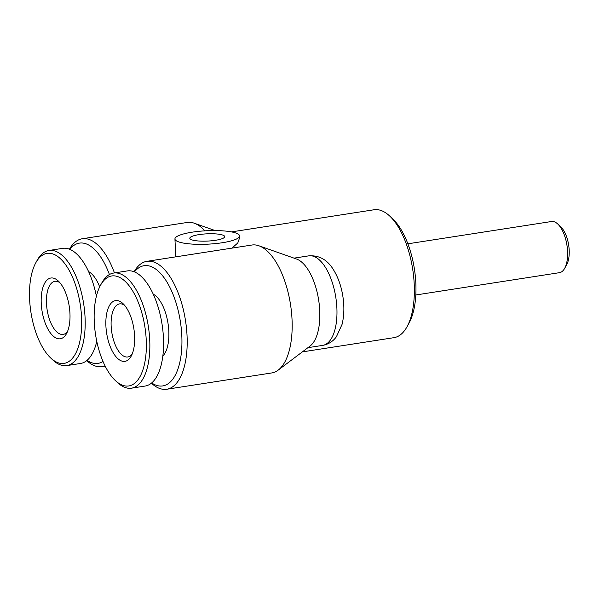 <?xml version="1.0" encoding="UTF-8"?>
<svg xmlns="http://www.w3.org/2000/svg" width="599" height="599" viewBox="0 0 599 599"><rect width="100%" height="100%" fill="white"/><g stroke="black" fill="none" stroke-linecap="round" stroke-linejoin="round"><path stroke-width="0.9" d="M69.439 249.191A64.722 29.037 81.2 0 1 82.25 238.761L187.225 222.461A64.722 29.037 81.2 0 1 194.218 223.195A64.722 29.037 81.2 0 1 204.91 230.84M302.345 351.89L393.932 337.671A64.722 29.037 -98.8 0 0 406.998 326.792A64.722 29.037 -98.8 0 0 389.822 216.164A64.722 29.037 -98.8 0 0 381.024 210.474A64.722 29.037 -98.8 0 0 374.076 209.755L231.469 231.895M239.585 235.931A32.361 6.731 -2.7 0 0 235.841 233.018A32.361 6.731 -2.7 0 0 199.325 231.281A32.361 6.731 -2.7 0 0 174.938 238.979A32.361 6.731 -2.7 0 0 207.576 244.175A32.361 6.731 -2.7 0 0 239.585 235.931L239.667 237.616L237.788 242.992L231.888 248.136M82.25 238.761A64.722 29.037 81.2 0 1 114.454 272.919M105.042 365.862A64.722 29.037 81.2 0 1 102.107 366.67A64.722 29.037 81.2 0 1 86.735 360.62M151.397 383.188A64.722 29.037 -98.8 0 0 166.769 389.245L271.744 372.945A64.722 29.037 -98.8 0 0 278.183 370.122L310.05 346.072A45.307 20.329 -98.8 0 0 318.675 300.159A45.307 20.329 -98.8 0 0 296.535 259.023L258.88 245.77A64.722 29.037 -98.8 0 0 251.887 245.028L146.905 261.329A64.722 29.037 -98.8 0 0 134.094 271.759M278.183 370.122A64.722 29.037 -98.8 0 0 292.035 319.537A64.722 29.037 -98.8 0 0 258.88 245.77M406.998 326.792L409.05 323.071A60.836 27.292 -98.8 0 0 392.899 219.084L389.822 216.164M69.784 249.334A60.836 27.292 81.2 0 1 109.422 274.522M103.028 361.482A60.836 27.292 81.2 0 1 87.027 360.381M88.57 271.587A33.005 14.81 81.2 0 1 99.674 286.891M153.232 294.154A33.005 14.81 81.2 0 1 168.042 323.55A33.005 14.81 81.2 0 1 162.838 356.046M117.689 276.581A55.662 24.971 81.2 0 1 146.336 347.824A55.662 24.971 81.2 0 1 115.255 380.462A55.662 24.971 81.2 0 1 100.482 285.319A55.662 24.971 81.2 0 1 117.689 276.581M118.842 300.93A30.744 13.792 81.2 0 1 123.02 303.633A30.744 13.792 81.2 0 1 131.174 356.18A30.744 13.792 81.2 0 1 107.453 337.469A30.744 13.792 81.2 0 1 118.842 300.93M407.874 243.808L551.507 221.51A25.892 11.613 81.2 0 1 554.292 221.795A25.892 11.613 81.2 0 1 557.811 224.071L560.889 226.991A22.006 9.869 81.2 0 1 566.729 264.608L564.677 268.322A25.892 11.613 81.2 0 1 559.451 272.672L415.811 294.978M58.163 362.784A55.662 24.971 81.2 0 1 50.593 357.888A55.662 24.971 81.2 0 1 35.82 262.751A55.662 24.971 81.2 0 1 78.769 296.632A55.662 24.971 81.2 0 1 58.163 362.784M57.01 338.435A30.744 13.792 81.2 0 1 41.189 299.088A30.744 13.792 81.2 0 1 58.358 281.058A30.744 13.792 81.2 0 1 66.519 333.613A30.744 13.792 81.2 0 1 57.01 338.435M557.811 224.071A25.892 11.613 81.2 0 1 564.677 268.322M199.108 234.606A17.476 3.631 -2.7 0 0 189.808 238.275A17.476 3.631 -2.7 0 0 207.434 241.083A17.476 3.631 -2.7 0 0 224.715 236.627A17.476 3.631 -2.7 0 0 199.108 234.606M67.507 331.532A26.858 12.047 81.2 0 1 63.142 334.407A26.858 12.047 81.2 0 1 60.259 334.107A26.858 12.047 81.2 0 1 46.715 306.591A26.858 12.047 81.2 0 1 54.906 281.32A26.858 12.047 81.2 0 1 59.93 282.743M166.769 389.245A64.722 29.037 -98.8 0 0 187.053 335.829A64.722 29.037 -98.8 0 0 146.905 261.329M151.689 382.948A60.836 27.292 -98.8 0 0 181.811 335.732A60.836 27.292 -98.8 0 0 163.804 277.359A60.836 27.292 -98.8 0 0 134.446 271.901M35.82 262.751L37.19 260.273A58.253 26.131 81.2 0 1 48.946 250.479A58.253 26.131 81.2 0 1 83.703 304.03A58.253 26.131 81.2 0 1 66.818 365.6A58.253 26.131 81.2 0 1 60.566 364.956A58.253 26.131 81.2 0 1 52.645 359.834L50.593 357.888M132.169 354.099A26.858 12.047 81.2 0 1 127.804 356.974A26.858 12.047 81.2 0 1 111.781 332.28A26.858 12.047 81.2 0 1 119.56 303.895A26.858 12.047 81.2 0 1 122.451 304.187A26.858 12.047 81.2 0 1 124.592 305.31M48.946 250.479L62.663 248.353A58.253 26.131 81.2 0 1 96.402 296.183M96.783 341.378A58.253 26.131 81.2 0 1 80.536 363.473L66.818 365.6M100.482 285.319L101.852 282.84A58.253 26.131 81.2 0 1 113.608 273.054L127.325 270.92A58.253 26.131 81.2 0 1 133.577 271.564A58.253 26.131 81.2 0 1 162.95 331.24A58.253 26.131 81.2 0 1 145.198 386.041L131.481 388.174A58.253 26.131 81.2 0 1 117.307 382.409L115.255 380.462M113.608 273.054A58.253 26.131 81.2 0 1 119.86 273.698A58.253 26.131 81.2 0 1 149.233 333.373A58.253 26.131 81.2 0 1 131.481 388.174M307.923 347.675L322.689 345.383A45.307 20.329 -98.8 0 0 335.822 297.501A45.307 20.329 -98.8 0 0 308.784 255.848L294.019 258.139M215.146 230.563L194.218 223.195M102.107 366.67L105.207 366.191M322.689 345.383C328.349 344.35 332.924 341.475 336.406 336.765L342.059 324.381C344.14 315.913 344.425 306.666 342.913 296.647C341.31 286.27 338.136 277.262 333.388 269.632C327.368 259.749 319.17 255.159 308.784 255.848M175.777 256.851L174.938 238.979"/></g></svg>
